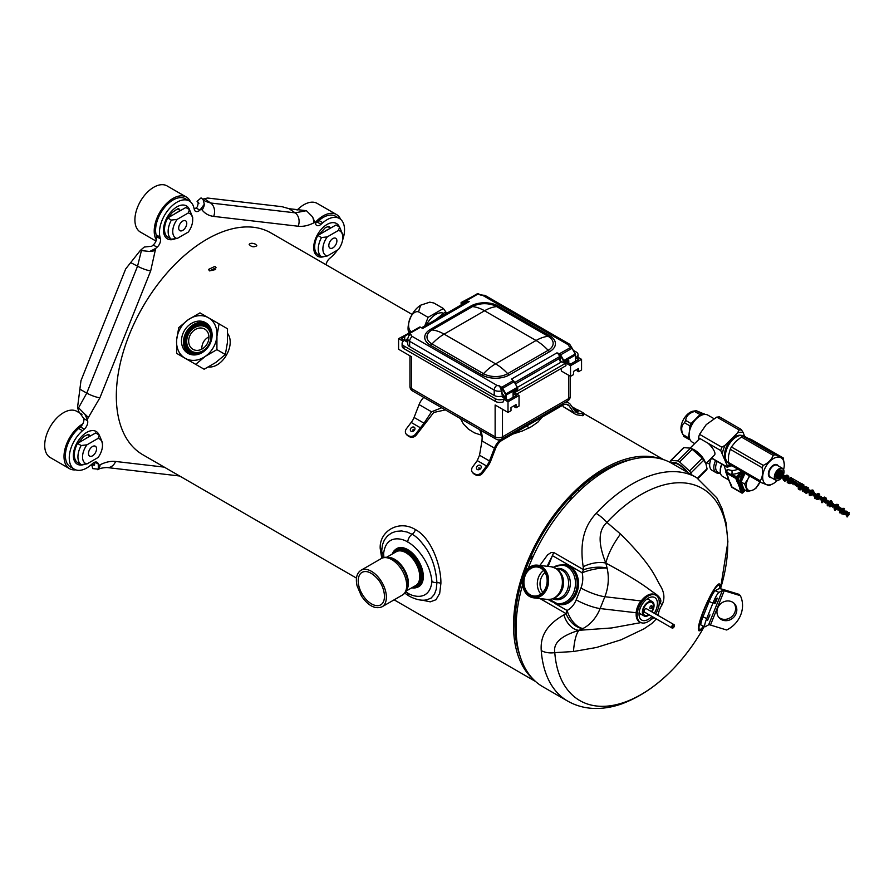<?xml version="1.0" encoding="UTF-8"?>
<svg xmlns="http://www.w3.org/2000/svg" width="894" height="894" viewBox="0 0 894 894"><rect width="100%" height="100%" fill="white"/><g stroke="black" fill="none" stroke-linecap="round" stroke-linejoin="round"><path stroke-width="1.34" d="M712.026 470.322A11.376 6.571 -60 0 1 710.16 468.009A11.376 6.571 -60 0 1 709.668 465.115A11.376 6.571 -60 0 1 711.49 458.186A11.376 6.571 -60 0 0 709.668 465.115A11.376 6.571 -60 0 0 710.16 468.009A11.376 6.571 -60 0 0 712.026 470.322L716.172 472.714A11.376 6.571 120 0 0 719.458 473.105A11.376 6.571 120 0 1 716.172 472.714L712.026 470.322M709.668 464.578A10.728 6.191 -60 0 1 711.3 458.22A10.728 6.191 -60 0 0 709.668 464.578L709.668 464.578M714.295 470.4A11.376 6.571 120 0 0 716.172 472.714A11.376 6.571 120 0 1 714.295 470.4A11.376 6.571 120 0 1 715.625 460.578A11.376 6.571 120 0 0 714.295 470.4M717.737 472.11A10.08 5.822 -60 0 1 716.083 470.065A10.08 5.822 -60 0 1 717.2 461.483A10.08 5.822 -60 0 0 716.083 470.065A10.08 5.822 -60 0 0 717.737 472.11L720.609 473.775L717.737 472.11M721.793 464.142A10.08 5.822 120 0 0 720.251 470.155L720.251 471.216A11.376 6.571 -60 0 1 722.061 464.299A11.376 6.571 120 0 0 720.251 471.216A11.376 6.571 120 0 0 722.598 476.424A11.376 6.571 -60 0 1 720.732 474.111A11.376 6.571 -60 0 1 720.251 471.216L720.251 470.155A10.08 5.822 120 0 1 721.793 464.142M725.995 471.63L724.129 465.483M727.895 477.519A12.348 7.13 120 0 0 728.364 479.542A12.348 7.13 120 0 0 728.833 480.503A12.348 7.13 120 0 0 729.28 481.117M728.353 479.206L727.939 476.603L728.353 479.206M728.688 480.056L730.61 483.531L728.688 480.056M739.394 486.235L739.807 488.839L739.394 486.235M739.07 485.397L737.137 481.911L739.07 485.397M741.986 471.551L740.031 473.094L741.986 471.551M730.901 465.919A10.08 7.454 -21.1 0 0 732.052 465.819A10.08 7.454 -21.1 0 1 730.901 465.919M726.576 470.467L727.314 469.428A8.739 7.107 -68.4 0 0 727.537 469.562L731.795 470.49A2.604 0.872 -88.1 0 1 731.817 474.155L736.354 476.759L740.031 473.094M726.822 471.887L727.314 469.428M740.713 485.308A11.052 6.381 -60 0 1 740.243 482.76A11.052 6.381 120 0 0 743.104 487.822A11.052 6.381 -60 0 1 740.713 485.308M740.746 486.012A11.7 6.761 -60 0 1 740.243 483.028A11.7 6.761 -60 0 1 744.076 472.758A11.7 6.761 120 0 0 740.243 483.028A11.7 6.761 120 0 0 743.64 488.783A11.7 6.761 -60 0 1 740.746 486.012M743.741 472.568A12.348 7.13 120 0 0 741.282 476.781A12.348 7.13 120 0 0 740.12 480.324A12.348 7.13 120 0 0 742.344 488.951A12.348 7.13 120 0 0 743.629 489.431A12.348 7.13 120 0 0 744.065 489.499M743.104 472.2L741.282 476.781L739.606 476.1A13.656 7.878 -60 0 0 738.321 480.022L740.12 480.324L739.394 485.911L741.908 488.694A1.296 0.827 -58.5 0 0 741.204 488.739M739.494 482.436L738.288 481.978L739.662 486.705M742.165 474.289L741.26 474.032A12.706 7.331 -60 0 1 741.316 473.932L737.114 478.134L726.073 471.764A0.782 0.581 -21.1 0 0 726.107 472.591L726.599 471.44M740.936 473.898L742.568 471.898M743.182 489.32A1.296 1.039 -78.5 0 0 742.199 490.08A13.656 7.878 -60 0 0 744.903 489.979L742.925 491.979L742.199 490.08M740.958 488.895L739.394 485.911M412.089 314.431L270.927 232.932A128.077 73.945 120 0 0 157.869 284.214A128.077 73.945 120 0 0 142.85 454.767L356.494 578.116M660.208 458.689A128.077 73.945 120 0 0 555.073 513.536A128.077 73.945 120 0 0 513.525 625.454A128.077 73.945 120 0 0 533.003 679.015M421.912 600.097L430.249 601.841L435.981 599.74L439.692 593.392L440.887 583.514C441.334 566.863 431.713 538.11 415.364 529.55C398.858 519.403 379.19 531.181 380.207 548.491L381.76 558.303M227.713 333.607C235.915 345.084 222.472 368.373 208.436 366.998M674.02 624.649A1.956 1.129 120 0 0 673.048 624.75A1.956 1.129 120 0 0 671.774 626.459A1.956 1.129 120 0 0 672.064 628.024A1.956 1.129 120 0 0 673.048 627.934A1.956 1.129 120 0 0 674.322 626.213A1.956 1.129 120 0 0 674.02 624.649L646.44 608.725A1.956 1.129 120 0 0 646.34 608.669A1.956 1.129 120 0 0 645.412 608.736M643.993 611.205A1.956 1.129 120 0 0 644.395 612.044A1.956 1.129 120 0 0 644.44 612.077M644.853 612.312A2.079 1.196 -60 0 1 643.993 611.261A2.079 1.196 -60 0 1 645.457 608.713L645.457 608.713A2.079 1.196 -60 0 1 646.798 608.937M651.469 611.63A7.342 4.246 120 0 0 653.413 605.819A7.342 4.246 120 0 0 648.217 602.824A7.342 4.246 120 0 0 643.021 611.82A7.342 4.246 120 0 0 648.217 614.815L648.217 614.815A7.342 4.246 120 0 0 648.686 614.524M650.977 608.557A1.62 0.939 -60 0 1 649.826 607.886A1.62 0.939 -60 0 1 650.977 605.897A1.62 0.939 -60 0 1 652.128 606.568A1.62 0.939 -60 0 1 650.977 608.557M648.217 614.815L648.128 614.871A7.476 4.314 -60 0 1 648.128 614.871A7.476 4.314 -60 0 1 644.44 615.262M651.916 602.321A7.476 4.314 -60 0 1 653.413 605.719A7.476 4.314 -60 0 1 653.413 605.763L653.413 605.819M649.826 607.831A1.497 0.86 120 0 0 650.139 608.468A1.497 0.86 120 0 0 650.888 608.389A1.497 0.86 120 0 0 651.86 607.082A1.497 0.86 120 0 0 651.637 605.875A1.497 0.86 120 0 0 650.933 605.931M648.765 614.569A7.476 4.314 -60 0 1 648.217 614.927A7.476 4.314 -60 0 1 644.485 615.295A7.476 4.314 -60 0 1 643.334 609.306A7.476 4.314 -60 0 1 648.217 602.712A7.476 4.314 -60 0 1 651.961 602.344A7.476 4.314 -60 0 1 651.536 611.664M408.971 332.646L408.569 331.618L410.871 331.551C405.071 326.064 411.363 309.838 418.526 311.827L420.638 305.189L429.779 302.172L433.825 302.988L429.779 302.161M424.751 325.941L428.081 317.348L443.39 308.508L446.721 313.246M426.416 324.969A16.908 9.756 -60 0 1 443.547 313.28M435.613 319.672L444.597 312.554L446.274 313.515M428.081 317.348L418.526 311.827M443.39 308.508L433.825 302.988M481.207 430.573L482.224 436.44L481.978 440.91L494.46 448.117L489.476 460.98A11.052 6.381 -60 0 1 486.571 465.986L481.9 472.155L482.648 473.071L487.286 466.936A13.008 7.51 120 0 0 490.672 461.092L495.656 448.218A10.404 6.001 120 0 1 502.026 440.295L562.717 405.261A10.404 6.001 120 0 1 567.913 404.747A10.404 6.001 120 0 1 569.087 405.831L566.394 404.278M482.648 473.071A5.196 4.146 140.6 0 1 475.876 475.027L474.032 473.965A5.196 4.146 140.6 0 1 473.105 473.183L472.367 472.278A5.196 4.146 -39.4 0 0 473.284 473.06L474.032 473.965M409.675 436.808L408.927 435.903A5.196 4.146 -39.4 0 0 415.699 433.936L424.024 423.186L414.078 417.453A11.052 6.381 -60 0 1 411.173 422.46L406.502 428.628A5.196 4.146 -39.4 0 0 406.167 434.059L406.915 434.965A5.196 4.146 140.6 0 0 407.832 435.747L409.675 436.808A5.196 4.146 140.6 0 0 416.448 434.842L433.735 412.469L445.38 409.888M564.293 402.926A12.348 7.13 -60 0 1 568.886 403.06A12.348 7.13 -60 0 1 570.283 404.345L575.267 411.452A11.052 6.381 120 0 0 576.507 412.603A11.052 6.381 120 0 0 578.172 413.106L582.843 413.877A5.196 0.905 22.9 0 0 583.961 413.777L583.212 415.542A5.196 0.905 -157.1 0 1 582.095 415.643L577.457 414.883A13.008 7.51 -60 0 1 575.535 414.291A13.008 7.51 -60 0 1 574.071 412.927L569.087 405.831M494.46 448.117A12.348 7.13 -60 0 1 500.752 439.546M473.284 473.06L475.127 474.122A5.196 4.146 -39.4 0 0 481.9 472.155M489.476 460.98L479.53 455.236L477.251 460.611L472.702 466.847A5.196 4.146 -39.4 0 0 472.367 472.278M482.201 437.546L479.743 429.723M479.53 455.236L481.978 440.91M414.078 417.453L419.074 404.591L431.556 411.799L424.024 423.186M431.556 411.799L441.703 407.765M419.074 404.591A12.348 7.13 -60 0 1 423.756 397.394M583.961 413.777A5.196 0.905 22.9 0 0 582.262 412.268L580.418 411.206A5.196 0.905 22.9 0 0 573.646 408.569L573.188 408.491M578.172 413.106L575.244 411.408M574.071 412.927L563.712 406.949L562.415 405.44M563.712 406.949L575.535 414.291M486.571 465.986L477.251 460.611M420.493 427.846L411.173 422.46M406.167 434.059A5.196 4.146 -39.4 0 0 407.094 434.842L408.927 435.903M567.768 344.481A3.9 2.257 -60 0 1 569.724 344.291L485.129 295.456A3.9 2.257 -60 0 0 483.185 295.646L567.768 344.481A2.604 1.497 0 0 1 568.506 345.754L571.043 347.218L558.94 354.035A4.291 2.481 60 0 1 560.225 357.645L560.314 360.908L563.712 362.863L568.148 360.528L564.103 362.863L563.633 361.846A1.564 0.905 -120 0 0 563.332 360.785L560.158 355.13A1.564 0.905 -120 0 0 559.365 354.281L556.917 352.873A3.9 2.257 60 0 1 559.555 356.65L514.743 382.52M515.492 383.85L559.678 358.338L559.555 356.65M512.988 380.453A3.9 2.257 -120 0 0 511.502 379.09L513.111 380.665L501.713 387.247L499.176 385.783L500.271 387.538L499.176 385.783A2.604 1.497 0 0 1 496.975 385.359A3.9 2.257 120 0 0 494.214 390.13A6.504 3.755 0 0 0 501.579 390.879L500.271 387.538M559.219 353.555L556.917 352.873L511.502 379.09L512.698 380.419M408.837 334.255A1.564 0.905 -120 0 0 408.044 334.188L408.111 333.708A1.956 1.129 -120 0 0 408.111 333.697A1.956 1.129 -120 0 1 409.117 333.786L411.653 335.25L409.117 333.786L420.515 327.204L422.683 328.456L421.756 327.919L422.683 328.456L469.205 301.591L467.73 301.379A3.9 2.257 -120 0 0 466.981 301.557L421.655 327.729M513.178 393.651L516.285 395.439L508.004 400.221L501.568 396.5L503.411 395.439A6.504 3.755 180 0 1 494.214 395.439L409.631 346.604A6.504 3.755 180 0 1 407.72 343.955L407.72 338.647L408.893 335.485L410.134 335.004M462.399 304.206L462.489 303.446L462.489 304.15M480.011 294.662L480.972 295.221L480.011 294.662M502.45 394.254L500.606 387.247L501.713 387.247A1.956 1.129 -120 0 1 502.707 388.309L502.238 388.577A1.564 0.905 -120 0 0 501.445 387.728M517.66 389.236L513.067 392.846L513.067 397.305M517.38 389.706L517.771 388.544L517.581 389.728L513.536 392.064L517.38 389.706M559.678 358.338L559.678 360.729L563.633 362.685L564.181 361.846A1.956 1.129 -120 0 0 563.801 360.517L560.639 354.873A1.956 1.129 -120 0 0 559.644 353.8L559.365 354.281M514.195 381.682L517.358 387.325L514.117 381.727A1.956 1.129 60 0 0 513.111 380.665L514.195 381.682A1.564 0.905 60 0 0 513.391 380.822L512.765 380.386M502.26 394.276L501.579 393.952L502.015 390.924M410.1 332.546L398.59 338.647L403.194 341.296A6.504 3.755 0 0 0 402.11 343.363A6.504 3.755 0 0 0 404.021 346.023L495.231 398.679A6.504 3.755 180 0 0 503.411 399.16L508.004 401.808L519.034 395.439L514.441 392.79L565.936 363.065L570.528 365.713L581.558 359.343L576.965 356.695A6.504 3.755 0 0 0 578.038 354.616A6.504 3.755 0 0 0 576.138 351.968L573.4 350.392M472.624 296.45L461.114 302.541L461.114 304.943M467.73 301.379L466.757 300.82A1.564 0.905 -120 0 0 465.964 300.753L462.801 302.742A1.564 0.905 -120 0 0 462.489 303.446L461.114 302.541M566.226 361.645L570.528 364.126L578.798 359.343L575.702 357.555M561.767 361.746L517.447 387.337M404.457 336.848L401.35 338.647L407.72 342.324M519.034 395.439L519.034 406.055L516.05 407.787L516.05 404.602L510.999 407.519L510.999 410.704L508.004 412.425L495.131 404.993L495.131 436.853A5.196 3.006 -60 0 0 496.215 439.233A5.196 5.196 0 0 0 501.411 439.233L567.612 401.004A5.196 3.006 -120 0 0 568.685 398.623L502.484 436.853A5.196 3.006 180 0 1 495.131 436.853L411.463 388.544A5.196 3.006 180 0 1 409.944 386.42A5.196 5.196 0 0 0 412.536 390.924A5.196 3.006 -60 0 1 411.463 388.544L411.463 356.695L398.59 349.263L398.59 338.647M501.411 439.233A5.196 3.006 -120 0 0 502.484 436.853L502.484 409.24M516.05 407.787L514.676 406.993L514.676 405.395M411.463 384.297L411.463 356.695M581.558 359.343L581.558 369.96L578.574 371.692L577.189 370.887L577.189 369.3M578.038 357.309A6.504 3.755 0 0 0 578.038 357.276L578.038 354.616M561.331 368.373L561.331 371.021L570.528 376.329L573.512 374.608L573.512 371.423L578.574 368.507L578.574 371.692M570.528 365.713L570.528 376.329M565.936 363.065L565.936 365.713L516.743 394.12M508.004 401.808L508.004 412.425M503.411 399.16L503.411 401.808A6.504 3.755 180 0 1 495.231 401.339L404.021 348.671A6.504 3.755 0 0 1 402.11 346.023L402.11 343.363M336.893 240.888A5.71 3.297 120 0 0 335.708 238.273A5.71 3.297 120 0 0 331.305 239.804A5.71 3.297 120 0 0 328.813 245.548A5.71 3.297 120 0 0 329.998 248.163A5.71 3.297 120 0 0 334.401 246.632A5.71 3.297 120 0 0 336.893 240.888M186.757 223.399A5.71 3.297 120 0 0 185.572 220.784A5.71 3.297 120 0 0 181.18 222.315A5.71 3.297 120 0 0 178.688 228.059A5.71 3.297 120 0 0 179.862 230.674A5.71 3.297 120 0 0 184.265 229.143A5.71 3.297 120 0 0 186.757 223.399M96.552 448.844A5.71 3.297 120 0 0 95.367 446.229A5.71 3.297 120 0 0 90.965 447.76A5.71 3.297 120 0 0 88.472 453.504A5.71 3.297 120 0 0 89.657 456.108A5.71 3.297 120 0 0 94.06 454.588A5.71 3.297 120 0 0 96.552 448.844M255.684 244.274L256.846 245.761C253.885 247.459 251.326 247.001 249.158 244.386C250.32 242.956 252.499 242.922 255.684 244.274M209.587 270.893L208.458 269.463L214.962 266.356L216.069 267.742L209.587 270.893L215.622 269.53M381.794 548.737L381.704 550.983A6.504 3.755 -0 0 0 381.704 550.995A6.504 3.755 -0 0 1 381.716 550.782L382.453 544.781L384.375 539.965L387.393 536.031L391.471 533.036L396.087 531.349L401.652 530.958L407.183 532.075L412.112 534.31C416.112 536.165 420.75 540.836 426.036 548.335C432.305 557.733 435.926 569.176 436.92 582.642L436.261 589.258L434.395 594.331L431.132 598.052L427.008 599.773C421.912 600.958 415.956 599.729 409.128 596.074L409.128 596.074A6.504 3.755 -60 0 1 407.787 593.091L405.742 591.806M383.906 557.521L383.615 553.643C386.007 533.282 403.295 538.791 407.787 542.099C412.268 543.999 429.522 558.325 431.958 581.547C429.567 601.908 412.279 596.399 407.787 593.091M417.029 587.358A21.97 12.684 -120 0 0 418.772 586.632A21.97 12.684 -120 0 0 422.147 569.02A21.97 12.684 -120 0 0 407.787 549.654A21.97 12.684 -120 0 0 396.802 548.57A21.97 12.684 -120 0 0 395.304 549.709M460.488 418.604L463.416 423.979L468.557 429.265L474.39 432.819L482.022 435.423M512.754 434.104L522.442 430.953L531.226 426.784L537.92 422.113L541.976 417.23M520.006 655.928A126.076 72.794 -60 0 1 526.119 568.26L529.583 559.566A126.132 72.816 -60 0 1 571.612 496.002L578.016 489.778A126.076 72.794 -60 0 1 633.723 458.968M578.016 489.778A19.5 7.476 47.1 0 1 579.502 490.772M569.657 500.841L571.612 496.002M529.583 559.566L533.696 555.342M526.119 568.26A19.5 4.392 20.6 0 0 527.572 569.031M703.69 626.269A25.546 3.956 -66.4 0 1 703.209 611.407A25.546 3.956 -66.4 0 1 703.578 610.49A25.546 3.956 -66.4 0 1 715.625 587.067A25.546 3.956 -66.4 0 1 719.704 588.721M704.249 626.515A210.369 210.369 0 0 1 691.945 646.139A122.467 70.704 -60 0 1 604.981 706.271A122.467 70.704 -60 0 1 554.794 652.631C553.487 645.021 557.431 637.02 578.977 630.315A18.204 12.237 -110.5 0 1 563.924 614.882C543.016 626.728 540.557 639.959 541.239 650.553A15.6 9.722 175.7 0 0 554.794 652.631L573.467 651.525A58.512 13.879 83.6 0 1 578.977 630.315L583 628.504A18.204 11.689 -120.8 0 1 566.036 613.597L540.032 598.578M547.128 566.293L552.403 555.621L548.089 566.405M539.887 565.444L547.597 554.839L551.24 552.492L553.833 552.548A18.204 10.516 120 0 0 552.403 555.621L582.162 572.808A20.808 16.483 96.6 0 1 580.944 588.006L576.205 599.84A20.808 16.483 96.6 0 1 567.087 610.479L554.805 603.394M563.924 614.882L566.036 613.597A18.204 10.516 -60 0 1 567.087 610.479A18.204 9.8 -117.3 0 0 583 628.504A39.012 30.899 96.6 0 0 600.12 608.557A18.204 3.598 -158.2 0 1 576.205 599.84M553.833 552.548L583.592 569.735A18.204 6.481 -8 0 1 607.127 568.215L605.864 563.131C596.432 539.563 600.008 528.767 606.914 522.409L620.492 533.997C653.011 566.36 655.358 577.647 660.342 585.738C664.398 592.376 664.98 598.734 662.096 604.791A14.617 8.437 120 0 0 658.386 614.044L658.085 615.441M563.499 564.46L564.818 564.617A20.16 15.969 96.6 0 1 578.351 586.486A20.16 15.969 96.6 0 1 560.158 604.657L558.839 604.5A20.16 15.969 -83.4 0 0 577.032 586.33A20.16 15.969 -83.4 0 0 563.499 564.46L553.33 567.209M656.621 614.603A58.512 26.965 -171.5 0 1 658.386 614.044M656.341 618.939L651.793 623.531L643.948 628.862L621.118 639.791L596.443 647.491L573.467 651.525M654.229 617.72L651.111 619.441M640.964 622.604L611.753 627.946L578.977 630.315M653.302 617.195A15.6 9.007 -60 0 1 644.261 622.995A15.6 9.007 -60 0 1 640.417 622.336L639.389 621.732A15.6 9.007 -60 0 1 636.159 614.591L636.182 612.759A14.46 8.348 -60 0 1 640.92 600.924L604.847 596.723A39.012 30.899 96.6 0 0 607.127 568.215A18.204 4.537 167.1 0 0 582.162 572.808A18.204 10.516 120 0 1 583.592 569.735L583.19 566.74A18.204 7.767 164.5 0 1 605.864 563.131C639.869 581.402 646.921 587.917 653.603 592.532C659.85 596.521 662.052 600.064 660.197 603.171A58.512 5.297 -146.3 0 0 662.096 604.791M640.92 600.924L647.189 595.482A15.6 9.007 -60 0 1 651.145 594.052A15.6 9.007 -60 0 1 654.989 594.711L656.017 595.303A15.6 9.007 -60 0 1 655.604 614.022M596.119 513.391A128.993 74.47 -60 0 1 696.627 477.653L716.82 497.846L721.939 508.362L726.062 522.822L727.906 541.82L720.452 588.811A122.467 70.704 -60 0 0 702.539 488.593A122.467 70.704 -60 0 0 606.914 522.409A15.6 4.716 -137 0 0 596.119 513.391C587.358 523.001 578.742 537.439 583.19 566.74M528.108 568.517A128.993 74.47 -60 0 1 529.125 565.924A128.993 74.47 -60 0 1 671.796 463.315L696.627 477.653M691.945 646.139C671.405 674.892 647.915 694.169 621.475 703.98C612.614 707.065 603.875 708.562 595.225 708.461C585.246 708.316 576.049 705.847 567.634 701.064L542.814 686.737A128.993 74.47 -60 0 1 522.599 584.866M546.647 588.029A16.058 12.717 -83.4 0 0 541.149 566.852A16.058 12.717 -83.4 0 0 523.94 574.92A16.058 12.717 -83.4 0 0 529.449 596.086A16.058 12.717 -83.4 0 0 546.647 588.029M524.689 575.345A14.997 11.879 -83.4 0 0 529.84 595.125A14.997 11.879 -83.4 0 0 545.899 587.593A14.997 11.879 -83.4 0 0 540.758 567.824A14.997 11.879 -83.4 0 0 524.689 575.345M547.162 588.218A16.45 13.03 -83.4 0 0 541.529 566.528A16.45 13.03 -83.4 0 0 537.439 565.164A16.45 13.03 -83.4 0 0 523.906 574.786A16.45 13.03 -83.4 0 0 533.629 597.84A16.45 13.03 -83.4 0 0 547.162 588.218M542.792 592.376A12.672 10.046 96.6 0 1 541.149 578.016A12.672 10.046 96.6 0 1 545.094 572.585M540.859 568.204A14.606 11.577 -83.4 0 0 537.227 566.986A14.606 11.577 -83.4 0 0 525.203 575.535A14.606 11.577 -83.4 0 0 533.841 596.007A14.606 11.577 -83.4 0 0 545.865 587.459A14.606 11.577 -83.4 0 0 540.859 568.204M715.2 590.744L718.966 592.398A10.404 1.609 113.6 0 0 712.898 603.137L706.741 618.525A10.404 1.609 113.6 0 0 704.852 626.772L701.086 625.129A10.404 1.609 -66.4 0 1 702.975 616.871L709.132 601.483A10.404 1.609 -66.4 0 1 715.2 590.744L718.62 588.833A7.152 1.408 21.8 0 1 722.989 589.425L739.159 594.376L740.377 595.683A26.004 23.479 -43.1 0 1 726.654 630.002L710.473 625.051L724.207 590.733L740.377 595.683M718.966 592.398L722.386 590.487A2.995 0.592 -158.2 0 1 724.207 590.733M704.852 626.772A10.404 1.609 113.6 0 0 705.232 626.716L708.651 624.805A2.995 0.592 -158.2 0 1 710.473 625.051M723.09 620.28A10.404 9.387 136.9 0 0 734.913 615.787A10.404 9.387 136.9 0 0 734.466 603.696A10.404 9.387 136.9 0 0 730.666 601.349A10.404 9.387 136.9 0 0 718.843 605.83A10.404 9.387 136.9 0 0 719.29 617.922A10.404 9.387 136.9 0 0 723.09 620.28M718.709 617.24A10.404 9.387 136.9 0 0 721.871 618.972A10.404 9.387 136.9 0 0 733.404 614.882A10.404 9.387 136.9 0 0 733.829 603.081M636.159 614.591A15.6 9.007 -60 0 1 647.189 595.482M640.417 622.336A15.6 9.007 -60 0 1 638.964 607.227A15.6 9.007 -60 0 1 652.173 594.644A15.6 9.007 -60 0 1 656.017 595.303M641.78 614.636A8.448 4.883 -60 0 1 640.774 614.279A8.448 4.883 -60 0 1 639.199 611.965M646.44 599.438A8.448 4.883 -60 0 1 647.144 599.282A8.448 4.883 -60 0 1 649.223 599.639A8.448 4.883 -60 0 1 650.039 600.332M651.927 616.391A13.008 7.51 -60 0 1 639.031 614.122A13.008 7.51 -60 0 1 648.217 598.198A13.008 7.51 -60 0 1 651.514 597.002A13.008 7.51 -60 0 1 654.307 613.262M179.627 475.999L107.034 467.54C102.654 467.73 99.525 468.445 97.647 469.696L98.318 469.16L92.719 468.624L91.736 464.612L94.317 465.238L94.552 462.265M164.261 467.126L115.594 461.46C110.8 460.924 105.626 462.03 100.072 464.768A10.404 6.414 -116.4 0 1 98.318 469.16L98.306 464.064A6.504 3.755 -60 0 0 97.088 462.287A6.504 3.755 -60 0 0 92.73 463.416L90.942 464.958A24.708 14.259 -60 0 1 74.37 469.216A24.708 14.259 -60 0 1 69.888 452.152A24.708 14.259 -60 0 1 82.494 430.696L84.282 429.154A6.504 3.755 -60 0 0 87.623 420.783L87.277 419.364L99.893 397.808L150.684 270.882L155.679 248.431L149.745 251.471L140.291 250.476L125.696 268.904L80.963 380.688L77.577 407.195L78.571 407.832L86.763 393.125L80.236 389.371M99.893 397.808A10.404 2.056 21.8 0 1 86.763 393.125L137.553 266.2L141.33 250.979M78.571 407.832L84.706 414L87.277 419.364M194.21 209.084A6.504 3.755 -60 0 0 196.032 207.944L197.429 206.737L198.39 202.39L197.082 201.329L201.049 197.898L205.363 201.318L210.593 202.994L295.121 212.839L306.418 210.693L289.053 208.693L282.046 206.693L207.609 198.032L202.726 199.138M203.128 199.563L204.313 204.245L199.898 210.168A6.504 3.755 -60 0 1 195.529 211.297A6.504 3.755 -60 0 1 194.322 209.52L193.875 207.721A24.708 14.259 -60 0 0 189.282 200.994L185.416 198.759A24.708 14.259 -60 0 0 164.462 207.564A24.708 14.259 -60 0 0 156.115 234.82L156.562 236.631A6.504 3.755 -60 0 1 156.383 239.927A6.504 3.755 -60 0 1 153.209 244.99L151.812 246.208L144.258 247.046L140.291 250.476M322.835 222.74A24.708 14.259 -60 0 1 339.407 218.471L335.552 216.247A24.708 14.259 -60 0 0 318.968 220.505L322.835 222.74L321.047 224.282A6.504 3.755 -60 0 1 316.688 225.4A6.504 3.755 -60 0 1 315.47 223.634L312.554 216.851L306.418 210.693M326.087 264.769A6.504 3.755 -60 0 1 329.506 258.545L331.283 257.003A24.708 14.259 -60 0 0 337.418 250.13M339.407 218.471A24.708 14.259 -60 0 1 342.57 240.184M318.968 220.505L317.191 222.058A6.504 3.755 -60 0 1 315.37 223.198M197.742 201.776L198.736 202.972M197.082 201.329L198.893 203.519M156.115 234.82L159.981 237.055A24.708 14.259 -60 0 1 168.329 209.799A24.708 14.259 -60 0 1 189.282 200.994M159.981 237.055L160.417 238.854A6.504 3.755 -60 0 1 157.076 247.225L155.679 248.431M77.577 407.195L78.56 411.206L83.768 418.548A6.504 3.755 -60 0 1 82.784 423.879A6.504 3.755 -60 0 1 80.415 426.919L78.627 428.461L82.494 430.696M74.37 469.216L70.503 466.992A24.708 14.259 -60 0 1 66.022 449.928A24.708 14.259 -60 0 1 78.627 428.461M92.283 463.807L91.736 464.612M94.887 463.83L92.719 464.813A4.939 3.04 -116.4 0 0 94.552 465.081M171.357 239.19A17.355 10.024 -60 0 1 171.357 220.08L177.146 219.388A14.103 8.147 120 0 0 177.146 238.497L171.357 239.19L167.714 237.089A17.355 10.024 -60 0 1 167.714 217.98L175.224 213.599A11.901 6.873 -60 0 1 178.264 211.844L185.84 207.509L189.483 209.609L192.691 217.32L192.691 219.969A14.103 8.147 120 0 0 188.288 212.962L189.483 209.609M81.142 464.634A17.355 10.024 -60 0 1 81.142 445.525L86.941 444.832A14.103 8.147 120 0 0 86.941 463.941L81.142 464.634L77.521 462.533A17.355 10.024 -60 0 1 75.085 459.348A17.355 10.024 -60 0 1 77.521 443.424L85.019 439.043A11.901 6.873 -60 0 1 88.048 437.289L95.658 432.964L99.279 435.054L102.486 442.753L102.486 445.413A14.103 8.147 120 0 0 98.083 438.395L99.279 435.054M321.482 256.679A17.355 10.024 -60 0 1 321.482 237.569L327.282 236.876A14.103 8.147 120 0 0 327.282 255.986L321.482 256.679L317.862 254.589A17.355 10.024 -60 0 1 317.862 235.48L325.36 231.088A11.901 6.873 -60 0 1 328.389 229.333L335.988 225.009L339.619 227.098L342.827 234.798L342.827 237.458A14.103 8.147 120 0 0 338.424 230.44L339.619 227.098M327.282 255.986L338.424 249.549A14.103 8.147 120 0 0 342.827 237.458M327.282 236.876L338.424 230.44M321.482 237.569L317.862 235.48M325.36 231.088L328.389 229.333M315.202 222.539A26.652 15.388 -60 0 1 336.524 214.56A26.652 15.388 -60 0 1 340.659 219.354M297.11 210.101A26.652 15.388 -60 0 1 317.214 203.407L336.524 214.56M177.146 238.497L188.288 232.071A14.103 8.147 120 0 0 192.691 219.969M177.146 219.388L188.288 212.962M171.357 220.08L167.714 217.98M175.224 213.599L178.264 211.844M156.383 239.927A26.652 15.388 -60 0 1 154.215 231.043A26.652 15.388 -60 0 1 165.848 204.212A26.652 15.388 -60 0 1 186.388 197.071A26.652 15.388 -60 0 1 190.523 201.865M155.981 241.078L140.425 232.094A26.652 15.388 -60 0 1 134.905 219.89A26.652 15.388 -60 0 1 146.549 193.07A26.652 15.388 -60 0 1 167.089 185.918L186.388 197.071M86.941 463.941L98.083 457.504A14.103 8.147 120 0 0 102.486 445.413M86.941 444.832L98.083 438.395M81.142 445.525L77.521 443.424M85.019 439.043L88.048 437.289M75.744 469.853A26.652 15.388 -60 0 1 69.531 468.679A26.652 15.388 -60 0 1 64.01 456.476A26.652 15.388 -60 0 1 82.784 423.879M69.531 468.679L50.22 457.538A26.652 15.388 -60 0 1 44.7 445.335A26.652 15.388 -60 0 1 56.333 418.504A26.652 15.388 -60 0 1 76.873 411.363L82.013 414.324M651.927 611.887A8.258 4.772 120 0 0 652.352 601.673A8.258 4.772 120 0 0 648.217 602.075A8.258 4.772 120 0 0 642.831 609.35A8.258 4.772 120 0 0 644.093 615.966A8.258 4.772 120 0 0 648.217 615.564A8.258 4.772 120 0 0 649.256 614.86M207.14 323.729A17.556 14.338 -60 0 0 186.388 332.009A17.556 14.338 -60 0 0 189.595 354.113M207.363 323.919A17.556 14.338 -60 0 0 201.016 322.924M185.829 349.219A17.556 14.338 -60 0 0 189.874 354.225M209.554 326.344A16.908 13.801 -60 0 0 207.129 324.466L208.101 325.025A16.908 13.801 120 0 1 209.006 325.606M192.154 354.795A16.908 13.801 120 0 1 191.193 354.303L190.221 353.745A16.908 13.801 -60 0 0 193.07 354.907M191.819 351.286A13.98 11.41 -60 0 0 208.693 344.883A13.98 11.41 -60 0 0 205.799 327.07L205.799 327.07A13.98 11.41 -60 0 0 188.925 333.473A13.98 11.41 -60 0 0 191.819 351.286L192.657 351.778A13.98 11.41 120 0 0 194.657 352.638M206.637 327.562L205.799 327.07L206.637 327.562A13.98 11.41 120 0 1 208.38 328.858M192.959 349.319A11.7 9.555 -60 0 0 207.084 343.955A11.7 9.555 -60 0 0 204.659 329.048A11.7 9.555 -60 0 0 190.534 334.401A11.7 9.555 -60 0 0 192.959 349.319L192.959 349.319M208.928 336.77C204.123 339.496 201.742 343.631 201.787 349.152M206.615 323.337A17.679 14.438 -60 0 0 186.298 331.965A17.679 14.438 -60 0 0 188.98 353.868M206.302 327.014A14.304 11.678 -60 0 0 203.307 326.075M189.707 349.632A14.304 11.678 -60 0 0 192.02 351.755M212.057 333.719A15.734 12.851 -60 0 0 206.536 325.483A15.734 12.851 -60 0 0 187.55 332.68A15.734 12.851 -60 0 0 190.813 352.728L190.813 352.728A15.734 12.851 -60 0 0 200.692 353.387M206.704 325.572A15.734 12.851 -60 0 0 187.874 332.87A15.734 12.851 -60 0 0 190.97 352.828M206.313 326.254A14.952 12.214 120 0 1 206.48 326.344L206.48 326.344A14.952 12.214 120 0 1 211.923 337.63M204.022 351.32A14.952 12.214 120 0 1 191.528 352.247L191.528 352.247A14.952 12.214 120 0 1 191.361 352.147M206.156 326.154A14.952 12.214 -60 0 0 188.098 333.004A14.952 12.214 -60 0 0 191.193 352.057L191.193 352.057A14.952 12.214 -60 0 0 209.252 345.207A14.952 12.214 -60 0 0 206.156 326.154L206.48 326.344M191.528 351.487L191.528 351.487A14.304 11.678 120 0 1 188.556 333.261A14.304 11.678 120 0 1 205.821 326.723L205.821 326.723A14.304 11.678 120 0 1 208.794 344.939A14.304 11.678 120 0 1 191.528 351.487M207.129 324.466L207.129 324.466A16.908 13.801 -60 0 0 186.723 332.199A16.908 13.801 -60 0 0 190.221 353.745L191.193 354.303M184.287 330.802A17.679 14.438 120 0 1 205.631 322.7A17.679 14.438 120 0 1 209.297 345.24A17.679 14.438 120 0 1 187.952 353.331A17.679 14.438 120 0 1 184.287 330.802M208.47 317.783A23.367 19.076 120 0 1 216.94 336.155A23.367 19.076 120 0 1 205.251 356.393A23.367 19.076 120 0 1 185.103 358.248A23.367 19.076 120 0 1 176.643 339.876A23.367 19.076 120 0 1 188.321 319.639A23.367 19.076 120 0 1 208.47 317.783L227.501 328.768L227.467 342.246L225.355 354.505L215.789 362.472L204.134 369.233L176.61 353.342L176.643 339.876L178.755 327.606L188.321 319.639L199.977 312.878L208.47 317.783M219.052 323.885L216.94 336.155L216.907 349.632L205.251 356.393L195.685 364.361M216.907 349.632L225.355 354.505M749.328 475.798L747.987 478.994A10.404 6.001 -60 0 1 749.842 476.089M747.507 491.488L752.346 490.303L755.866 488.359L759.945 481.922A10.404 6.001 -60 0 1 759.252 483.408A10.404 6.001 -60 0 1 752.346 490.303A10.404 6.001 -60 0 1 746.713 488.09A10.404 6.001 -60 0 1 747.987 478.994L744.601 483.945L747.507 491.488L744.054 489.487L741.148 481.955L745.015 473.306M741.148 481.955L744.601 483.945M741.964 485.397L741.618 484.548A9.756 5.632 -60 0 1 741.171 482.157M741.16 481.888A9.756 5.632 -60 0 1 744.613 473.071M777.758 475.608L781.837 472.401L779.534 477.977L783.222 473.194L783.669 480.357L787.357 475.586L785.055 481.162L788.743 476.379L787.804 482.749L791.492 477.977L789.19 483.542L792.877 478.771L801.147 483.542L798.845 489.119L802.533 484.347L800.219 489.912L803.907 485.14L802.98 491.51L806.667 486.727L804.354 492.303L808.042 487.532L805.74 493.097L812.188 489.912L809.875 495.488L813.562 490.717L815.395 498.673L819.083 493.901L816.77 499.467L824.592 497.086L822.29 502.651L825.978 497.88L827.799 505.836L831.487 501.065L829.185 506.641L837.007 504.25L834.705 509.826L838.393 505.043L840.215 513.011L843.902 508.228L841.6 513.804L847.769 515.268M847.59 515.626L849.076 514.788L848.775 512.541L846.797 513.234L846.652 515.1M846.864 515.022L847.925 512.709L847.445 511.781L845.411 512.441L844.975 514.251L846.316 513.19L846.07 510.988L844.037 511.647L843.59 513.458L844.931 512.396L844.685 510.183L842.662 510.854L842.249 512.675L843.556 511.603L843.254 509.356L841.276 510.049L840.874 511.882L842.182 510.798L841.936 508.597L839.902 509.256L839.488 511.089L840.796 510.005L840.55 507.803L838.516 508.462L838.08 510.273L839.421 509.211L839.175 506.999L837.142 507.669L836.695 509.468L838.036 508.407L837.734 506.172L835.767 506.864L835.354 508.697L836.661 507.613L836.359 505.378L834.381 506.071L833.934 507.881L835.287 506.82L835.041 504.618L833.007 505.278L832.56 507.088L833.901 506.026L833.655 503.814L831.621 504.484L831.185 506.283L832.526 505.222L832.28 503.02L830.247 503.68L829.833 505.512L831.141 504.428L830.839 502.193L828.861 502.886L828.459 504.719L829.766 503.635L829.52 501.433L827.486 502.093L827.039 503.903L828.392 502.841L828.135 500.629L826.112 501.299L825.665 503.098L827.006 502.037L826.76 499.835L824.726 500.495L824.29 502.305L825.631 501.243L825.385 499.042L823.352 499.701L822.938 501.534L824.246 500.45L823.944 498.204L821.966 498.908L821.53 500.707L822.871 499.657L822.625 497.444L820.591 498.114L820.144 499.914L821.485 498.852L821.24 496.651L819.217 497.31L818.77 499.12L820.111 498.059L819.865 495.857L817.831 496.516L817.418 498.349L818.736 497.265L818.423 495.019L816.457 495.723L816.043 497.556L817.351 496.472L817.105 494.259L815.071 494.93L814.635 496.729L815.976 495.667L815.73 493.466L813.696 494.125L813.249 495.935L814.59 494.874L814.345 492.672L812.311 493.332L811.875 495.142L813.216 494.08L812.914 491.834L810.936 492.538L810.523 494.36L811.841 493.287L811.596 491.074L809.562 491.745L809.115 493.544L810.456 492.482L810.21 490.281L808.176 490.94L807.774 492.773L809.081 491.689L808.835 489.487L806.801 490.147L806.388 491.979L807.695 490.895L807.394 488.649L805.416 489.353L805.013 491.175L806.321 490.102L806.075 487.889L804.041 488.56L803.628 490.381L804.935 489.297L804.689 487.096L802.667 487.755L802.253 489.588L803.561 488.504L803.315 486.302L801.281 486.962L800.868 488.794L802.186 487.711L801.873 485.464L799.906 486.168L799.493 487.99L800.8 486.917L800.555 484.704L798.521 485.375L798.119 487.196L799.426 486.112L799.18 483.911L797.146 484.57L796.733 486.403L798.04 485.319L797.794 483.118L795.772 483.777L795.325 485.587L796.666 484.526L796.42 482.324L794.386 482.983L793.939 484.783L795.291 483.732L795.045 481.52L793.012 482.19L792.598 484.012L793.906 482.928L793.66 480.726L791.626 481.385L791.224 483.218L792.531 482.134L792.285 479.933L790.251 480.592L789.838 482.425L791.145 481.341L790.899 479.139L788.866 479.799L788.43 481.598L789.771 480.547L789.525 478.335L787.491 479.005L787.044 480.804L788.385 479.743L788.139 477.541L786.117 478.201L785.703 480.033L787.011 478.949L786.765 476.748L784.731 477.407L784.317 479.24L785.636 478.156L785.39 475.954L783.356 476.614L782.943 478.435L784.25 477.362L784.004 475.15L781.971 475.82L781.535 477.619L782.876 476.558L782.63 474.356L780.596 475.016L780.026 476.1L780.797 476.714L781.725 474.49L781.244 473.563L780.25 473.474L778.64 475.306M847.601 515.112L846.685 515.581L847.601 515.112M847.378 515.693L847.11 516.989L846.685 515.581M777.612 475.686L779.233 473.328M782.25 472.736A3.643 2.101 120 0 0 782.228 472.568A3.643 2.101 120 0 0 782.105 472.166A3.643 2.101 120 0 0 778.976 472.177A3.643 2.101 120 0 0 777.177 476.67A3.643 2.101 120 0 0 778.775 477.932L778.115 478.022A4.101 2.369 120 0 0 778.462 477.944M779.121 476.446A2.011 1.162 -60 0 1 778.372 475.966A2.011 1.162 -60 0 1 778.339 475.887M689.687 430.282A14.304 8.258 -60 0 1 695.878 419.241A14.304 8.258 -60 0 1 696.303 418.828M700.08 414.592L691.096 423.555L685.664 420.415L684.491 422.728C681.44 425.231 680.893 429.176 682.826 434.551L681.574 431.668A13.008 7.51 120 0 1 681.116 426.315A13.008 7.51 120 0 1 693.453 411.117L696.605 410.681L694.649 411.463L700.08 414.592L701.891 413.922L696.46 410.782L705.109 414.414M685.664 420.415C686.167 415.989 689.162 413.006 694.649 411.463M703.489 414.581L701.891 413.922M684.491 422.728L689.911 425.857L691.096 423.555M689.911 425.857L689.375 431.936M689.118 433.601L688.257 437.68L682.826 434.551M683.452 436.194L690.101 439.814M688.883 439.323L688.257 437.68M782.149 472.267A4.224 2.436 120 0 0 781.289 470.646A4.224 2.436 120 0 0 779.311 470.78M776.182 476.189A4.224 2.436 120 0 0 777.054 477.966A4.224 2.436 120 0 0 778.886 477.91M763.264 465.372L731.393 446.966L730.208 449.269L762.09 467.685L763.264 465.372C768.225 462.991 771.544 459.672 773.243 455.415L775.053 454.744L743.171 436.339L751.306 439.524L783.189 457.929L775.053 454.744M762.09 467.685C763.096 472.993 762.481 477.374 760.246 480.816L728.364 462.41L728.588 455.437L730.208 449.269M760.246 480.816L760.693 482.358L728.912 464.008L760.526 482.246M760.872 482.447L769.008 485.632L773.466 483.498A15.276 8.817 120 0 0 777.165 480.603M783.591 469.529A15.276 8.817 120 0 0 784.273 464.779A15.276 8.817 120 0 0 769.779 461.427A15.276 8.817 120 0 0 762.828 479.329A15.276 8.817 120 0 0 773.466 483.498M784.273 464.567L783.245 457.94L751.306 439.524M771.231 477.608A7.219 4.168 -60 0 1 768.371 473.652A7.219 4.168 -60 0 1 771.723 466.489A7.219 4.168 -60 0 1 778.059 465.785M743.171 436.339L741.361 437.01L773.243 455.415M731.393 446.966L735.673 441.58L741.361 437.01M728.364 462.41L728.99 464.042M728.431 463.025A15.6 9.007 -60 0 1 725.38 455.996A15.6 9.007 -60 0 1 732.644 439.837A15.6 9.007 -60 0 1 736.421 436.887A15.6 9.007 -60 0 1 744.221 436.116L746.915 437.669M736.321 436.942A15.343 8.862 120 0 0 736.231 436.987A15.343 8.862 120 0 0 732.521 439.893A15.343 8.862 120 0 0 725.38 455.784A15.343 8.862 120 0 0 725.38 455.884M779.724 478.066A4.615 2.66 -60 0 1 776.182 476.357A4.615 2.66 -60 0 1 778.328 471.574A4.615 2.66 -60 0 1 779.445 470.702A4.615 2.66 -60 0 1 782.641 473.373M783.736 473.742A6.437 3.721 120 0 0 783.993 471.842A6.437 3.721 120 0 0 777.892 470.434A6.437 3.721 120 0 0 774.964 477.966A6.437 3.721 120 0 0 779.445 479.72A6.437 3.721 120 0 0 780.998 478.513M783.993 471.686A6.828 3.945 120 0 0 783.993 471.518A6.828 3.945 120 0 0 782.585 468.4A6.828 3.945 120 0 0 777.523 470.021A6.828 3.945 120 0 0 775.757 480.223A6.828 3.945 120 0 0 779.166 479.888A6.828 3.945 120 0 0 779.311 479.799M775.757 480.223L770.337 477.094A6.828 3.945 -60 0 1 772.092 466.892A6.828 3.945 -60 0 1 777.154 465.271L782.585 468.4M778.775 475.709A1.564 0.905 120 0 0 779.568 475.228M780.071 474.468A1.564 0.905 120 0 0 780.25 473.664M781.959 471.887A4.101 2.369 120 0 0 781.859 471.54A4.101 2.369 120 0 0 781.2 470.747A4.101 2.369 120 0 0 778.473 471.44M776.327 475.139A4.101 2.369 120 0 0 776.305 476.603A4.101 2.369 120 0 0 777.098 477.843A4.101 2.369 120 0 0 778.115 478.022M706.919 462.589A7.286 4.202 120 0 0 707.288 462.857L709.68 464.232M743.964 472.691A11.924 6.884 120 0 0 742.556 488.582A11.924 6.884 120 0 0 743.786 489.04M742.411 492.862L742.713 492.661A0.782 0.581 158.9 0 1 741.64 492.851L736.041 478.324A0.782 0.581 -21.1 0 0 737.114 478.134L738.645 482.101A12.706 7.331 -60 0 1 738.645 482.011M732.041 487.308L742.244 492.918M742.087 471.619L736.041 478.324L726.107 472.591L731.705 487.118A0.782 0.581 158.9 0 1 731.493 486.571M672.769 463.874A12.181 4.202 45.1 0 1 674.635 463.17A12.181 4.202 45.1 0 1 687.017 472.11M675.193 463.248A11.354 3.922 -134.9 0 0 674.087 463.695L673.484 464.299M708.014 443.212L720.732 450.554L721.827 447.201L699.533 434.328L698.438 437.68L708.014 443.212A11.052 3.811 -134.9 0 1 714.496 455.035L705.88 463.617L705.567 462.846A13.332 4.604 -134.9 0 0 691.051 448.296L702.293 458.242L705.88 463.606L707.031 468.668L697.499 478.167M687.978 472.658A13.332 4.604 -134.9 0 0 671.807 463.327M691.185 474.513L690.984 472.937L703.757 460.186M702.293 458.242L689.52 470.993L690.984 472.937M689.52 470.993L679.608 461.974L692.392 449.224M677.775 460.913L671.126 460.376L683.91 447.626L690.548 448.162L677.775 460.913L679.608 461.974M670.802 460.466L670.958 462.846M683.91 447.626L683.351 447.95L683.91 447.626M706.651 469.551L707.031 468.668M720.732 450.554L727.001 465.092L727.023 466.88L711.568 457.952M700.65 438.965A11.052 3.811 -134.9 0 0 698.884 439.379L690.269 447.972M698.505 440.072L698.438 437.68M726.498 460.924A14.952 8.638 -60 0 1 725.168 458.778A14.952 8.638 -60 0 1 728.699 442.843A14.952 8.638 -60 0 1 741.238 435.378M744.635 436.35L743.205 432.64A18.204 10.516 120 0 0 737.561 432.864L725.101 445.29A18.204 10.516 120 0 0 722.464 453.325M727.001 465.092A18.204 10.516 120 0 0 731.147 465.293M699.533 434.328L706.26 424.594L716.82 417.085L739.114 429.958L737.561 432.864M725.101 445.29L721.827 447.201M731.56 465.539L727.224 467.271L711.389 458.13M743.205 432.64L741.472 429.869L739.114 429.958M740.813 429.209L741.472 429.869M719.178 416.995L716.82 417.085M694.694 443.558L692.302 442.172A15.6 9.007 -60 0 1 689.732 438.999A15.6 9.007 -60 0 1 689.062 435.032A15.6 9.007 -60 0 1 700.103 415.922A15.6 9.007 -60 0 1 707.903 415.14L714.038 418.694M700.002 415.967A15.343 8.862 120 0 0 699.913 416.023A15.343 8.862 120 0 0 689.062 434.819A15.343 8.862 120 0 0 689.062 434.92M392.265 554.034A21.78 12.572 60 0 1 395.975 549.262A21.78 12.572 60 0 1 406.871 550.346A21.78 12.572 60 0 1 422.27 577.021A21.78 12.572 60 0 1 417.755 586.989A21.78 12.572 60 0 1 411.776 587.816M392.589 553.844A21.132 12.203 60 0 1 406.412 551.14A21.132 12.203 60 0 1 421.063 573.501A21.132 12.203 60 0 1 412.1 587.626M673.048 625.599L672.59 627.13L673.048 625.599M646.44 608.725A1.956 1.129 120 0 0 645.457 608.814A1.956 1.129 120 0 0 644.183 610.535A1.956 1.129 120 0 0 644.485 612.099L672.064 628.024M739.807 488.839L741.148 492.315L731.951 487.006L730.61 483.531M727.939 476.603L726.61 473.138L735.796 478.446L737.137 481.911M741.517 471.283A12.672 9.387 158.9 0 1 731.817 474.155M731.795 470.49A10.08 7.454 -21.1 0 0 737.852 469.171M738.321 480.022L737.584 478.111L739.606 476.1M582.095 415.643L582.843 413.877M475.127 474.122L475.876 475.027M418.358 430.427L418.358 432.316M578.25 411.218L574.864 409.91L578.25 411.218M477.295 469.506A2.604 2.079 140.6 0 1 480.391 465.416A2.604 2.079 140.6 0 1 477.295 469.506M414.19 427.198A2.604 2.079 140.6 0 1 411.106 431.288A2.604 2.079 140.6 0 1 414.19 427.198M407.832 435.747L407.094 434.842M416.448 434.842L415.699 433.936M478.938 468.355L478.882 467.73L479.553 468.232L478.938 468.355M412.737 430.137L413.352 429.321L412.737 430.137M411.653 335.25A2.604 1.497 0 0 0 412.38 336.524L496.975 385.359M483.185 295.646A2.604 1.497 0 0 0 480.972 295.221L478.435 293.757L467.037 300.339A1.956 1.129 -120 0 0 466.065 300.239A1.956 1.129 -120 0 0 466.042 300.25L462.868 302.261L466.02 300.261M469.205 301.591L466.757 300.82M498.26 306.05A19.377 11.186 0 0 0 470.859 306.05L430.405 329.405A19.377 11.186 0 0 0 430.405 345.229L481.9 374.955A19.377 11.186 0 0 0 509.289 374.955L549.743 351.599A19.377 11.186 0 0 0 549.743 335.775L498.26 306.05A5.856 3.375 -60 0 1 496.662 306.597A17.109 9.879 0 0 0 472.457 306.597L432.003 329.953A17.109 9.879 0 0 0 432.003 343.933L483.498 373.658A17.109 9.879 0 0 0 507.691 373.658L548.145 350.303A17.109 9.879 0 0 0 548.145 336.334L496.662 306.597A44.208 25.524 -60 0 0 484.559 310.777L444.106 334.132A44.208 25.524 -120 0 0 432.003 329.953A5.856 3.375 -120 0 1 430.405 329.405M470.859 306.05A5.856 3.375 -120 0 0 472.457 306.597A44.208 25.524 -120 0 1 484.559 310.777L536.054 340.502A44.208 25.524 60 0 1 548.145 350.303A5.856 3.375 60 0 0 549.743 351.599M549.743 335.775A5.856 3.375 -60 0 1 548.145 336.334A44.208 25.524 -60 0 0 536.054 340.502L495.589 363.858A44.208 25.524 120 0 0 483.498 373.658A5.856 3.375 120 0 1 481.9 374.955M509.289 374.955A5.856 3.375 60 0 1 507.691 373.658A44.208 25.524 60 0 0 495.589 363.858L444.106 334.132A44.208 25.524 120 0 0 432.003 343.933A5.856 3.375 120 0 1 430.405 345.229M412.38 336.524A3.9 2.257 120 0 0 409.631 341.296L494.214 390.13L494.214 395.439M407.72 338.647A6.504 3.755 0 0 0 409.631 341.296L409.631 346.604M408.044 334.188L404.87 336.189A1.564 0.905 -120 0 0 404.569 336.893L404.569 336.569A1.956 1.129 -120 0 1 404.926 335.708L404.457 340.435M405.854 341.24L405.854 340.391A2.336 1.352 60 0 1 407.508 339.441L407.72 339.564M406.412 341.564L406.412 340.391A1.956 1.129 60 0 1 406.815 339.496A1.956 1.129 60 0 1 407.508 339.474M405.854 340.391L407.675 339.664M420.783 327.36L420.515 327.204A1.956 1.129 60 0 0 419.543 327.103L422.214 328.053M408.156 333.674L419.521 327.115A1.956 1.129 60 0 1 419.543 327.103L404.87 336.189M462.377 303.289L462.489 303.133A1.956 1.129 -120 0 1 462.846 302.273L462.388 304.206M478.715 293.914L478.435 293.757A1.956 1.129 60 0 0 477.463 293.657A1.956 1.129 60 0 1 477.463 293.657L480.503 294.819M505.702 398.892L505.702 395.282A1.564 0.905 -120 0 0 505.401 394.232L502.238 388.577M502.149 394.209L502.763 394.433A2.336 1.352 60 0 1 504.417 397.305L504.417 398.154M506.261 399.216L506.261 395.282A1.956 1.129 -120 0 0 505.881 393.963L502.707 388.309L514.117 381.727L517.28 387.381A1.956 1.129 60 0 1 517.66 388.7L505.702 395.282M505.401 394.232L517.414 387.292L517.66 388.387A1.564 0.905 60 0 0 517.358 387.337M559.678 360.729L560.314 360.863M560.259 360.885L563.633 362.685M560.158 355.13L572.037 348.291L575.2 353.935A1.956 1.129 60 0 1 575.58 355.264L575.58 361.198M569.366 346.123L572.115 348.235A1.564 0.905 60 0 0 571.322 347.375L571.043 347.218A1.956 1.129 60 0 1 572.037 348.291L575.345 353.856L563.332 360.785M572.115 348.247L575.278 353.89A1.564 0.905 60 0 1 575.58 354.94L563.633 361.846M568.226 362.796L568.226 360.349L564.181 362.685M568.07 360.584L568.785 360.673L568.226 360.349M566.941 361.232L566.941 362.048L566.941 361.232M575.278 353.89L575.702 361.142M568.785 363.109L568.785 360.673M513.391 392.064L513.067 392.846M513.111 392.555L513.178 397.238M504.305 398.087L503.02 394.6M466.087 300.228L477.441 293.668L465.964 300.753M567.612 401.004A5.196 5.196 0 0 0 570.216 396.5A5.196 3.006 180 0 1 568.685 398.623L568.685 375.268M404.021 346.023L404.021 348.671M495.231 398.679L495.231 401.339M382.453 557.979L381.704 550.995A6.504 3.755 -0 0 0 383.615 553.643M415.364 529.55A5.196 3.006 -60 0 1 412.112 534.31A6.504 3.755 120 0 0 407.787 542.099M380.207 548.491A5.196 3.006 180 0 1 381.716 550.402M440.887 583.514A5.196 3.006 -0 0 0 436.92 582.642A6.504 3.755 180 0 1 431.958 581.547M529.069 427.958A5.196 2.682 62.5 0 1 527.08 425.835M703.444 626.158A24.127 3.732 -66.4 0 1 703.623 611.217A24.127 3.732 -66.4 0 1 703.969 610.345A24.127 3.732 -66.4 0 1 714.988 588.721A24.127 3.732 -66.4 0 1 719.368 588.699M552.213 601.897L548.067 599.505M580.944 588.006A18.204 3.598 -158.2 0 0 604.847 596.723L600.12 608.557L636.182 612.759M605.864 563.131A58.512 23.199 133 0 1 620.492 533.997M717.279 598.131A122.467 70.704 -60 0 1 715.368 603.092M659.046 605.037A18.685 10.784 -60 0 1 660.197 603.171L659.236 603.059M567.634 701.064A128.993 74.47 -60 0 1 541.239 650.553M537.439 565.164L551.229 566.762A16.45 13.03 96.6 0 1 560.951 589.816A16.45 13.03 96.6 0 1 547.419 599.438L533.629 597.84M560.337 572.562A14.952 11.845 96.6 0 1 562.304 589.381A14.952 11.845 96.6 0 1 557.621 595.896M556.806 568.919L558.437 569.109A14.952 11.845 96.6 0 1 567.288 590.074A14.952 11.845 96.6 0 1 554.984 598.824L553.352 598.634M556.392 568.64A15.712 12.449 96.6 0 1 568.103 574.496A15.712 12.449 96.6 0 1 568.942 590.509A15.712 12.449 96.6 0 1 552.883 598.801M549.799 599.483A19.389 15.366 -83.4 0 0 570.081 598.354A19.389 15.366 -83.4 0 0 573.032 573.032A19.389 15.366 -83.4 0 0 553.554 567.277M540.859 594.074A14.606 11.577 96.6 0 1 538.601 577.099A14.606 11.577 96.6 0 1 543.608 570.484M709.132 601.483L712.898 603.137M706.741 618.525L702.975 616.871M708.651 624.805L722.386 590.487M709.948 614.882L707.612 620.224M716.586 598.309L714.239 603.662M107.034 467.54A10.404 8.236 -83.4 0 0 115.594 461.46M100.072 464.768L98.653 465.472M150.684 270.882A10.404 2.056 21.8 0 1 137.553 266.2L130.915 262.702M84.706 414A10.404 1.911 37.6 0 1 88.484 417.8M149.745 251.471A10.404 5.576 3.3 0 0 155.578 250.13M201.295 208.961L202.044 209.922C205.017 213.655 208.883 215.812 213.655 216.393L298.183 226.238A10.404 8.236 96.6 0 0 295.121 212.839L289.053 208.693M204.313 204.245A10.404 8.281 141.8 0 1 202.044 209.922M213.655 216.393A10.404 8.236 96.6 0 0 210.593 202.994L204.704 198.87M298.183 226.238C302.977 226.774 308.151 225.668 313.705 222.93L315.124 222.226M312.554 216.851A10.404 6.414 63.6 0 1 313.705 222.93M317.191 222.058L321.047 224.282M197.093 201.418L197.887 201.977A4.939 3.934 141.8 0 1 198.479 202.502M196.032 207.944L199.898 210.168M156.562 236.631L160.417 238.854M153.209 244.99L157.076 247.225M83.768 418.548L87.623 420.783M80.415 426.919L84.282 429.154M94.954 462.131L98.306 464.064M91.87 464.411L92.428 464.958M168.441 217.521L172.24 212.481C177.448 208.85 179.571 207.654 178.599 208.905L178.599 208.905A12.516 7.23 -60 0 1 180.219 210.548M175.19 238.787A19.02 10.974 -60 0 1 163.568 231.859A19.02 10.974 -60 0 1 172.218 210.559A19.02 10.974 -60 0 1 173.671 209.196A19.02 10.974 -60 0 1 189.506 209.621M78.314 442.91L83.768 436.428L88.472 434.383A12.516 7.23 -60 0 1 90.104 436.037M84.595 464.277A18.886 10.907 -60 0 1 74.213 460.444A18.886 10.907 -60 0 1 73.755 459.035A18.886 10.907 -60 0 1 82.628 435.501A18.886 10.907 -60 0 1 99.133 434.965M318.655 234.954L325.405 227.568L328.813 226.439A12.516 7.23 -60 0 1 330.445 228.093M324.935 256.321A18.886 10.907 -60 0 1 316.644 236.239A18.886 10.907 -60 0 1 339.474 227.009M683.452 436.183L688.626 439.166M741.238 488.716A12.706 7.331 -60 0 1 741.182 488.683L742.713 492.661L745.216 490.158M692.526 449A11.052 3.811 45.1 0 1 694.303 449.861A11.052 3.811 45.1 0 1 694.37 449.894A11.052 3.811 45.1 0 1 704.863 461.371M386.689 557.253L396.198 551.766A19.5 11.264 60 0 1 411.229 556.996A19.5 11.264 60 0 1 419.744 576.619A19.5 11.264 60 0 1 415.699 585.548L406.189 591.035M406.837 589.615A19.5 11.264 -120 0 0 408.402 583.268A19.5 11.264 -120 0 0 408.402 583.167A19.5 11.264 -120 0 0 388.242 557.398M407.832 584.028A20.026 11.566 -120 0 0 407.832 583.927A20.026 11.566 -120 0 0 392.79 558.918C388.365 556.817 384.521 556.705 381.235 558.582A21.087 12.17 -120 0 1 397.484 564.226A21.087 12.17 -120 0 1 406.692 585.447A21.087 12.17 -120 0 1 402.322 595.102C405.563 593.236 407.385 589.839 407.798 584.922A20.026 11.566 -120 0 0 407.832 584.028M360.93 570.305C356.728 573.166 355.443 578.34 357.064 585.827L361.399 595.963C368.261 605.853 375.134 609.462 382.006 606.825A21.087 12.17 -120 0 0 386.376 597.315A21.087 12.17 -120 0 0 386.376 597.17A21.087 12.17 -120 0 0 377.179 575.948A21.087 12.17 -120 0 0 360.93 570.305L381.235 558.582M358.215 581.011A18.74 10.817 60 0 1 358.215 580.91A18.74 10.817 60 0 1 362.092 572.328C366.238 570.305 371.133 572.182 376.754 577.96C383.392 584.274 387.985 600.086 380.844 604.791A18.74 10.817 60 0 1 366.439 599.818A18.74 10.817 60 0 1 358.215 581.011M394.12 552.961A20.16 11.633 60 0 1 410.145 554.671A20.16 11.633 60 0 1 420.661 576.619A20.16 11.633 60 0 1 413.62 586.743M728.476 479.821L722.598 476.424L728.476 479.821M726.319 471.674L726.61 470.4M728.833 480.503L729.415 481.464M394.12 599.829L535.618 681.53M408.569 331.618C406.804 328.064 409.318 312.542 420.638 305.189M568.886 403.06L566.472 401.663M576.775 412.123L577.982 411.821L575.188 410.648L575.825 411.721M406.815 339.496L407.72 339.698M408.133 333.685L404.937 335.697M479.497 294.696L485.129 295.456M566.83 361.299L566.83 361.992M569.724 344.291L572.428 348.727M409.944 355.812L409.944 386.42M570.216 376.151L570.216 396.5M496.215 439.233L412.536 390.924M409.128 596.074L404.736 593.124M571.948 406.725L576.731 409.486M583.961 413.665L663.694 459.695M551.229 566.762C560.806 569.69 559.689 572.316 561.767 575.2L563.209 582.162C563.209 587.134 561.655 591.403 558.549 594.957L556.973 596.454C555.99 596.935 554.962 599.315 547.419 599.438M558.839 604.5L549.575 599.494M709.881 614.904L707.579 620.157M714.205 603.595L716.507 598.332M330.501 228.115L327.718 226.517M180.364 210.638L177.526 208.995M90.16 436.071L87.377 434.473M652.352 601.673L648.228 599.293M644.093 615.966L639.97 613.586M787.949 476.144L787.357 475.586C787.402 474.714 786.228 475.139 783.859 476.86C782.92 478.435 782.865 479.597 783.669 480.357M787.055 477.497L786.865 478.581M786.295 479.575L785.681 480.022M792.084 478.536L791.492 477.977C791.548 477.105 790.385 477.53 788.005 479.24C787.044 481.788 786.977 482.961 787.804 482.749M788.743 476.379C788.329 475.452 787.055 476.033 784.943 478.111C784.329 480.436 784.362 481.441 785.055 481.162M792.877 478.771L790.777 478.838C788.385 481.71 787.86 483.274 789.19 483.542L790.151 483.665M792.565 480.883L792.386 481.765M791.805 482.76L791.257 483.241C790.061 483.62 793.861 479.307 793.604 480.693M793.95 481.475L793.76 482.559M793.19 483.553L792.576 484M803.125 484.906L802.533 484.347C802.633 483.453 801.46 483.889 799.012 485.643C798.085 488.426 798.029 489.588 798.845 489.119C800.052 491.812 803.818 482.637 801.147 483.542M803.907 485.14C803.963 484.291 802.801 484.704 800.443 486.381C799.459 488.973 799.381 490.147 800.219 489.912M798.085 483.866L797.906 484.95M797.325 485.945L796.71 486.392M802.22 486.258L802.041 487.331M801.46 488.336L800.868 488.794M800.845 485.666L800.655 486.537M800.085 487.543L799.504 487.968M807.293 487.342L804.566 486.794C802.186 489.655 801.65 491.231 802.98 491.51M809.115 490.236L808.936 491.32M808.355 492.315L807.751 492.762M806.366 488.638L806.176 489.722M805.595 490.728L804.991 491.164M807.74 489.443L807.55 490.515M806.98 491.521L806.366 491.957M813.562 490.717C813.551 489.901 812.378 490.337 810.042 492.013C809.048 494.393 808.992 495.555 809.875 495.488L810.836 495.611M811.875 492.035L811.696 492.907M811.115 493.913L810.545 494.348M819.709 494.516L819.083 493.901C818.848 492.896 817.574 493.466 815.283 495.622C814.669 497.958 814.702 498.975 815.395 498.673M818.77 495.812L818.591 496.885M818.01 497.891L817.384 498.338M825.978 497.88C824.905 495.354 819.396 503.233 822.29 502.651M824.29 499.198L824.1 500.07M823.53 501.076L822.972 501.556C823.162 500.238 823.944 499.388 825.318 499.008M831.107 506.205L832.359 502.216L831.487 501.065C831.576 500.159 830.381 500.618 827.933 502.428C827.051 504.663 827.006 505.803 827.799 505.836M831.185 502.976L830.995 504.06M830.425 505.054L829.811 505.501M838.393 505.043C838.427 504.182 837.265 504.607 834.895 506.317C833.957 507.893 833.89 509.066 834.705 509.826C834.873 510.999 835.946 510.049 837.924 506.999L837.007 504.25M836.706 506.362L836.516 507.244M835.935 508.239L835.365 508.675M844.528 508.842L841.802 508.295C839.432 511.144 838.896 512.72 840.215 513.011M840.874 511.882L840.908 511.916C839.689 512.318 843.489 507.993 843.254 509.356L843.411 511.223M842.841 512.217L842.226 512.664M846.495 515.302L847.11 516.989M783.222 473.194C783.278 472.345 782.116 472.758 779.758 474.423C778.775 477.027 778.696 478.212 779.534 477.977C780.808 480.301 784.608 472.144 781.837 472.401L778.786 473.172M778.83 475.597L781.188 473.529C782.172 472.412 780.82 477.385 780.149 476.837L780.183 476.848M848.775 512.541C849.747 511.1 848.205 516.844 847.724 515.849L847.791 515.413M784.317 479.24L784.362 479.262C784.53 477.955 785.312 477.105 786.709 476.714M782.943 478.435L782.976 478.469C782.049 478.759 785.357 474.446 785.323 475.91M789.838 482.425L789.871 482.447C788.653 482.928 792.497 478.469 792.218 479.899M791.112 483.118L792.475 480.223M799.493 487.99L799.527 488.023C800.152 486.269 800.935 485.42 801.873 485.464M802.253 489.588L802.287 489.621C801.091 489.923 805.259 485.487 804.634 487.062M798.119 487.196L798.152 487.23C798.711 485.531 799.493 484.671 800.499 484.671M803.628 490.381L803.661 490.415C804.265 488.683 805.047 487.833 806.019 487.856M804.354 492.303L805.315 492.415M806.276 491.868L807.651 488.984M805.74 493.097L806.701 493.22M807.662 492.672L809.025 489.778M808.668 488.146L808.042 487.532M810.523 494.36L810.556 494.393C809.372 494.74 813.182 490.448 812.914 491.834M811.797 495.052L813.171 492.046L812.188 489.912M816.043 497.556L816.077 497.578C816.68 495.846 817.462 494.997 818.423 495.019M816.77 499.467L818.166 499.422L819.988 496.684M825.184 497.645L824.592 497.086M828.459 504.719L828.492 504.741C829.084 503.02 829.867 502.16 830.839 502.193M829.185 506.641L830.146 506.753M835.354 508.697L835.387 508.731C834.147 509.167 837.913 504.864 837.734 506.172M839.488 511.089L839.522 511.111C839.689 509.848 840.472 508.988 841.869 508.563M841.6 513.804L842.55 513.916M843.523 513.368L844.808 511.01M705.12 414.414L704.003 413.766M782.105 472.166L781.859 471.54M729.169 480.838L731.504 486.884A0.782 0.782 0 0 0 731.84 487.275L741.763 493.007A0.782 0.782 0 0 0 742.713 492.885L745.361 490.247M728.353 478.703L725.906 472.356A0.782 0.782 0 0 1 726.084 471.529L726.397 471.205M670.858 460.376L683.429 447.838M697.99 478.469L706.919 469.551M740.824 429.209L718.966 416.593M382.006 606.825L402.322 595.102M398.355 547.888L395.975 549.262M420.135 585.615L417.755 586.989"/></g></svg>

